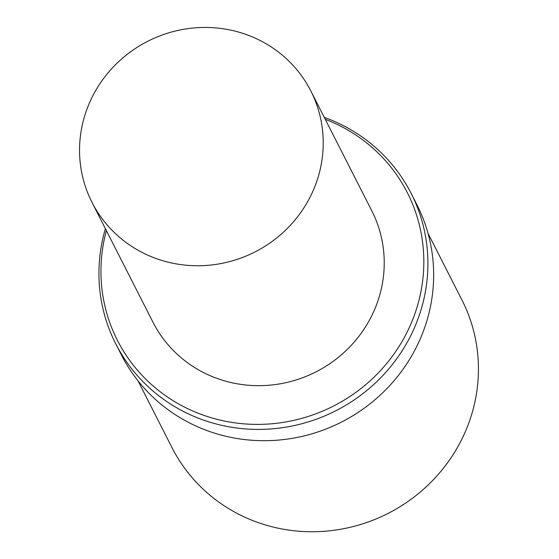 <?xml version="1.0" encoding="UTF-8"?>
<svg xmlns="http://www.w3.org/2000/svg" width="559" height="559" viewBox="0 0 559 559"><rect width="100%" height="100%" fill="white"/><g stroke="black" fill="none" stroke-linecap="round" stroke-linejoin="round"><path stroke-width="0.84" d="M252.116 36.796A122.777 118.194 153 0 1 310.811 90.928A122.777 118.194 153 0 1 254.974 251.941A122.777 118.194 153 0 1 91.956 202.267A122.777 118.194 153 0 1 114.113 66.109A122.777 118.194 153 0 1 252.116 36.796M310.811 90.928L371.819 210.855A122.777 118.194 153 0 1 315.982 371.868A122.777 118.194 153 0 1 152.963 322.194L91.956 202.267M325.233 119.284A162.676 156.604 153 0 1 329.614 121.037A162.676 156.604 153 0 1 412.731 319.517A162.676 156.604 153 0 1 212.127 417.992A162.676 156.604 153 0 1 106.378 230.622M324.248 117.348A165.743 159.56 153 0 1 331.92 120.325A165.743 159.56 153 0 1 411.151 193.407A165.743 159.56 153 0 1 335.77 410.774A165.743 159.56 153 0 1 115.699 343.708A165.743 159.56 153 0 1 105.392 228.687M411.151 193.407L416.895 204.699A165.743 159.56 153 0 1 341.514 422.066A165.743 159.56 153 0 1 121.443 355L115.699 343.708M428.019 233.334L461.986 300.106A162.676 156.604 153 0 1 388.009 513.448A162.676 156.604 153 0 1 172.004 447.626L138.038 380.854"/></g></svg>
